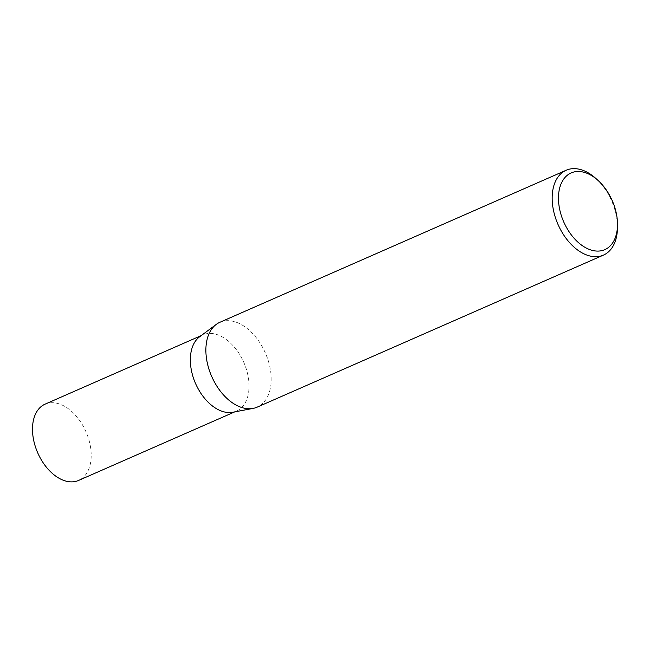 <?xml version="1.0" encoding="UTF-8"?>
<svg xmlns="http://www.w3.org/2000/svg" width="650" height="650" viewBox="0 0 650 650"><rect width="100%" height="100%" fill="white"/><g stroke="black" fill="none" stroke-linecap="round" stroke-linejoin="round"><path stroke-width="0.49" stroke-dasharray="3.25 2.44" d="M199.648 336.757A41.657 26.333 -113.7 0 1 202.938 334.839A41.657 26.333 -113.7 0 1 233.634 346.312A41.657 26.333 -113.7 0 1 249.031 387.043A41.657 26.333 -113.7 0 1 236.438 411.133A41.657 26.333 -113.7 0 1 232.789 412.254M45.094 404.146A41.657 26.333 -113.7 0 1 75.79 415.618A41.657 26.333 -113.7 0 1 91.187 456.341A41.657 26.333 -113.7 0 1 78.593 480.431M219.903 322.278A46.345 29.291 -113.7 0 1 254.044 335.043A46.345 29.291 -113.7 0 1 271.18 380.348A46.345 29.291 -113.7 0 1 257.164 407.144M595.92 178.514A46.345 29.291 -113.7 0 1 617.476 227.622M202.938 334.839L201.199 335.603M236.438 411.133L234.691 411.897"/><path stroke-width="0.97" d="M617.5 224.803L617.476 227.622A46.345 29.291 -113.7 0 1 617.467 228.304A46.345 29.291 -113.7 0 1 603.452 255.101L257.164 407.144A46.345 29.291 -113.7 0 1 253.11 408.395L232.789 412.254A41.657 26.333 -113.7 0 1 190.344 358.938A41.657 26.333 -113.7 0 1 199.648 336.757L216.239 324.415A46.345 29.291 -113.7 0 1 219.903 322.278L566.191 170.235A46.345 29.291 -113.7 0 1 595.92 178.514L598.008 180.407A41.892 26.479 66.3 0 0 558.472 197.153A41.892 26.479 66.3 0 0 587.202 248.503A41.892 26.479 66.3 0 0 617.492 225.412A41.892 26.479 66.3 0 0 617.5 224.803A41.892 26.479 66.3 0 0 598.008 180.407M234.691 411.897L78.593 480.431A41.657 26.333 -113.7 0 1 47.897 468.959A41.657 26.333 -113.7 0 1 32.5 428.236A41.657 26.333 -113.7 0 1 45.094 404.146L201.199 335.603M253.11 408.395A46.345 29.291 -113.7 0 1 205.888 349.082A46.345 29.291 -113.7 0 1 216.239 324.415M603.452 255.101A46.345 29.291 -113.7 0 1 569.311 242.344A46.345 29.291 -113.7 0 1 552.183 197.039A46.345 29.291 -113.7 0 1 566.191 170.235"/></g></svg>
